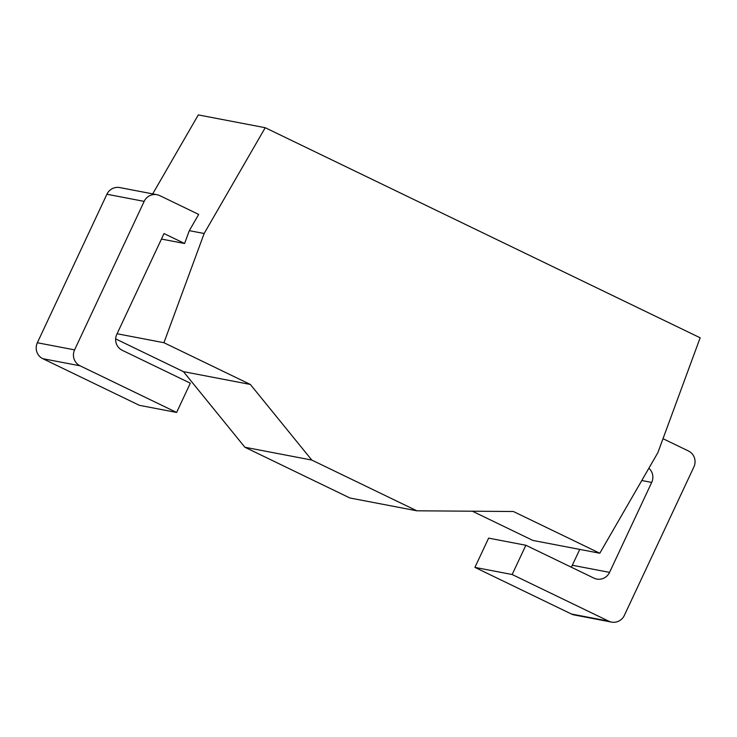 <?xml version="1.0" encoding="UTF-8"?>
<svg xmlns="http://www.w3.org/2000/svg" width="737" height="737" viewBox="0 0 737 737"><rect width="100%" height="100%" fill="white"/><g stroke="black" fill="none" stroke-linecap="round" stroke-linejoin="round"><path stroke-width="1.11" d="M472.38 511.211L532.888 540.433L599.798 553.238L657.865 452.656L700.15 337.795L265.219 127.713L198.308 114.908L152.716 193.877M115.654 338.9L183.439 371.641L244.887 447.248L349.946 498L416.856 510.805L513.385 511.506L599.798 553.238M265.219 127.713L204.149 233.5L163.936 342.714L250.35 384.456L311.797 460.063L416.856 510.805M80.066 365.81L42.82 358.689L139.376 405.322L176.613 412.453L80.066 365.81A11.985 11.7 100.8 0 1 74.594 349.882L144.157 201.376A11.985 11.7 100.8 0 1 159.791 195.627L198.686 214.421L189.308 230.663L204.149 233.5M144.157 201.376L106.911 194.246A11.985 11.7 -79.2 0 1 119.716 187.566L156.963 194.697M106.911 194.246L37.347 342.751A11.985 11.7 -79.2 0 0 42.82 358.689M579.743 549.406L572.308 565.251L609.554 572.382A11.985 11.7 -79.2 0 1 593.93 578.13L525.868 545.251L512.16 574.519L608.707 621.153A11.985 11.7 100.8 0 0 624.34 615.413L693.904 466.908A11.985 11.7 100.8 0 0 688.422 450.97L663.005 438.69M571.203 567.149A11.985 11.7 100.8 0 0 572.308 565.251M525.868 545.251L488.622 538.13L474.914 567.389L571.461 614.032A11.985 11.7 -79.2 0 0 574.289 614.962L611.526 622.092M189.308 230.663L184.591 243.496L164.019 233.565L116.796 334.368A11.985 11.7 -79.2 0 0 122.268 350.305L190.321 383.185L176.613 412.453M648.873 468.244A11.985 11.7 -79.2 0 1 651.701 482.413L609.554 572.382M161.44 239.064L184.591 243.496M117.082 333.75L163.936 342.714M474.914 567.389L512.16 574.519M244.887 447.248L311.797 460.063M183.439 371.641L250.35 384.456M74.594 349.882L37.347 342.751M641.78 480.515L651.701 482.413M608.707 621.153L571.461 614.032"/></g></svg>
